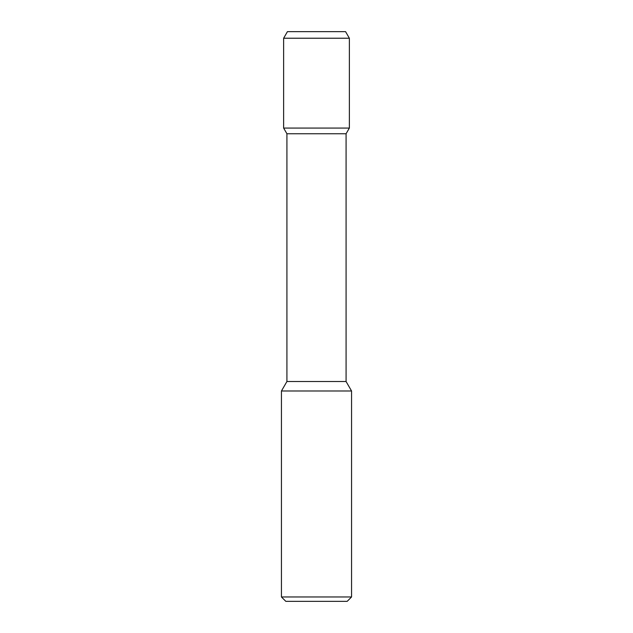 <?xml version="1.0" encoding="UTF-8"?>
<svg xmlns="http://www.w3.org/2000/svg" width="633" height="633" viewBox="0 0 633 633"><rect width="100%" height="100%" fill="white"/><g stroke="black" fill="none" stroke-linecap="round" stroke-linejoin="round"><path stroke-width="0.95" d="M285.823 601.35L347.177 601.35L351.56 596.966L281.44 596.966L285.823 601.35L281.44 596.966L281.44 390.996L351.56 390.996L351.56 596.966L351.56 390.996L346.077 381.509L351.56 390.996L346.077 381.509L346.077 133.753L346.077 381.509L346.077 133.753L349.369 128.064L346.077 133.753L349.369 128.064L283.631 128.064L286.923 133.753L346.077 133.753M287.429 31.65L283.631 38.225L349.369 38.225L345.571 31.65L287.429 31.65L283.631 38.225L283.631 128.064L286.923 133.753L286.923 381.509L281.44 390.996L281.44 596.966M286.923 133.753L286.923 381.509L346.077 381.509M349.369 38.225L349.369 128.064L349.369 38.225L345.571 31.65L349.369 38.225L349.369 128.064M286.923 381.509L281.44 390.996M351.56 596.966L347.177 601.35L351.56 596.966L351.56 390.996M283.631 38.225L283.631 128.064"/></g></svg>
